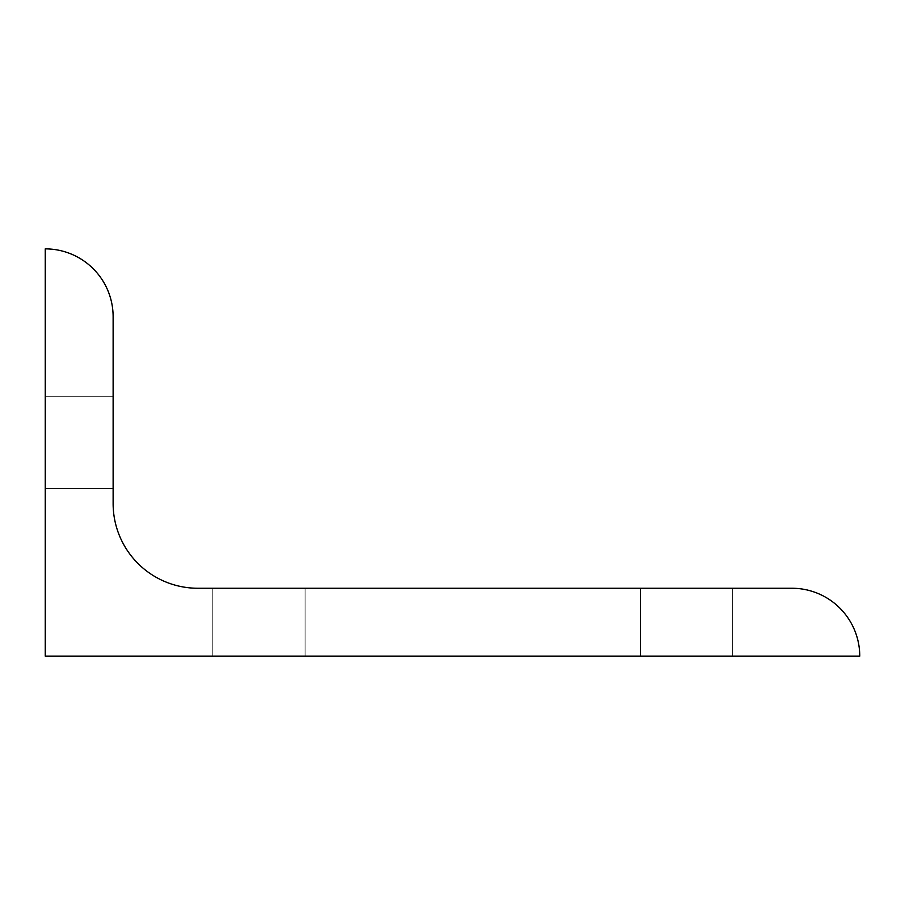 <?xml version="1.0" encoding="UTF-8"?>
<svg xmlns="http://www.w3.org/2000/svg" width="905" height="905" viewBox="0 0 905 905"><rect width="100%" height="100%" fill="white"/><g stroke="black" fill="none" stroke-linecap="round" stroke-linejoin="round"><path stroke-width="0.68" stroke-dasharray="4.53 3.39" d="M45.25 442.455L45.25 488.61L45.25 442.455M113.125 442.455L113.125 488.61L113.125 442.455M686.533 656.125L732.688 656.125L686.533 656.125M686.533 588.25L732.688 588.25L686.533 588.25M258.921 656.125L305.076 656.125L258.921 656.125M258.921 588.25L305.076 588.25L258.921 588.25M197.833 588.25L791.875 588.25A67.875 67.875 0 0 1 859.75 656.125L45.25 656.125L45.25 248.875A67.875 67.875 0 0 1 113.125 316.75L113.125 503.542A84.708 84.708 0 0 0 197.833 588.25M45.25 488.61L113.125 488.61L45.25 488.61M732.688 656.125L732.688 588.25L732.688 656.125M305.076 656.125L305.076 588.25L305.076 656.125M45.25 396.3L113.125 396.3L45.25 396.3M640.378 656.125L640.378 588.25L640.378 656.125M212.766 656.125L212.766 588.25L212.766 656.125"/><path stroke-width="1.36" d="M197.833 588.25L791.875 588.25A67.875 67.875 0 0 1 859.75 656.125L45.25 656.125L45.25 248.875A67.875 67.875 0 0 1 113.125 316.75L113.125 503.542A84.708 84.708 0 0 0 197.833 588.25"/></g></svg>
